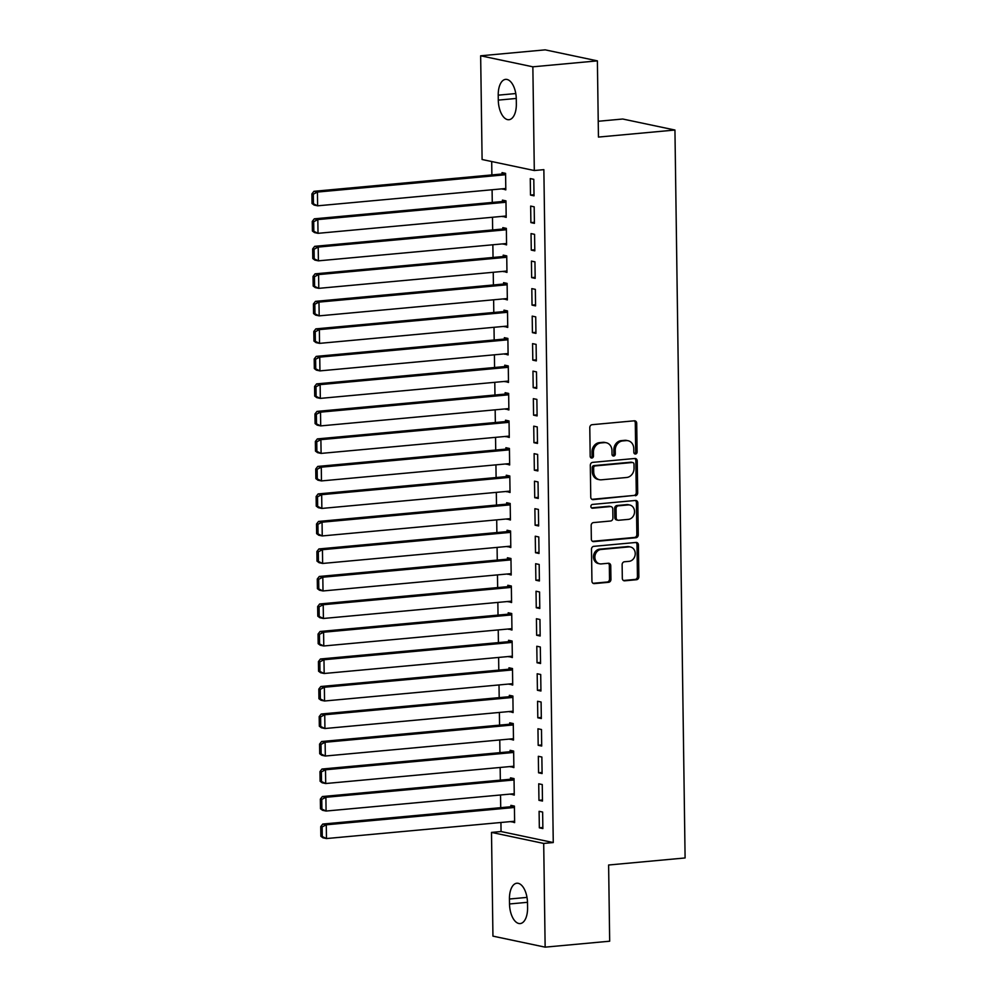 <?xml version="1.0" encoding="UTF-8"?>
<svg xmlns="http://www.w3.org/2000/svg" width="997" height="997" viewBox="0 0 997 997"><rect width="100%" height="100%" fill="white"/><g stroke="black" fill="none" stroke-linecap="round" stroke-linejoin="round"><path stroke-width="1.5" d="M635.5 454.021A1.907 1.633 101.9 0 0 637.108 451.99L636.709 423.289A2.729 2.33 101.9 0 0 634.329 420.809L592.093 424.697A2.729 2.33 101.9 0 0 589.788 427.613L590.187 456.302A1.907 1.633 101.9 0 0 593.477 456.003L593.427 452.289A8.724 7.453 101.9 0 1 600.805 442.955L604.332 442.631A8.724 7.453 101.9 0 1 606.251 442.743A8.724 7.453 101.9 0 1 611.959 450.582L612.008 454.296A1.907 1.633 101.9 0 0 615.299 453.996L615.236 450.283A8.724 7.453 101.9 0 1 622.627 440.948L626.153 440.624A8.724 7.453 101.9 0 1 628.073 440.736A8.724 7.453 101.9 0 1 633.78 448.575L633.83 452.289A1.907 1.633 101.9 0 0 635.5 454.021M634.416 453.66A1.907 1.633 101.9 0 0 635.7 451.691L635.301 422.99A2.729 2.33 101.9 0 0 634.192 420.821M590.772 457.673A1.907 1.633 101.9 0 0 592.068 455.704L592.006 451.99L593.427 452.289M612.594 455.666A1.907 1.633 101.9 0 0 613.878 453.697L613.828 449.983L615.236 450.283M622.315 578.335A2.729 2.33 101.9 0 0 624.695 580.815L636.547 579.718A2.729 2.33 101.9 0 0 638.853 576.802L638.416 544.948A2.729 2.33 101.9 0 0 636.024 542.455L593.801 546.344A2.729 2.33 101.9 0 0 591.483 549.26L591.931 581.126A2.729 2.33 101.9 0 0 594.312 583.606L608.631 582.298A2.729 2.33 101.9 0 0 610.937 579.382L610.75 565.735A2.729 2.33 101.9 0 0 608.357 563.255L601.266 563.916A7.291 6.231 101.9 0 1 599.658 563.816A7.291 6.231 101.9 0 1 594.922 556.326A7.291 6.231 101.9 0 1 601.066 549.459L628.87 546.904A7.291 6.231 101.9 0 1 630.478 546.992A7.291 6.231 101.9 0 1 635.201 554.482A7.291 6.231 101.9 0 1 629.07 561.348L624.434 561.772A2.729 2.33 101.9 0 0 622.128 564.688L622.315 578.335M500.93 822.488L501.055 831.535L553.26 842.552L543.864 169.652L534.305 170.524L482.099 159.508L480.654 55.795L532.859 66.811L534.305 170.524M553.26 842.552L543.701 843.437L545.147 947.15L492.942 936.133L491.496 832.408L543.701 843.437M480.654 55.795L545.185 49.85L597.39 60.867L598.449 137.075L674.944 130.034L685.101 857.956L608.619 865.01L609.678 941.205L545.147 947.15M597.39 60.867L532.859 66.811M635.376 495.746A2.729 2.33 101.9 0 0 637.681 492.83L637.233 460.963A2.729 2.33 101.9 0 0 634.852 458.483L592.629 462.371A2.729 2.33 101.9 0 0 590.311 465.287L590.76 497.142A2.729 2.33 101.9 0 0 593.14 499.634L633.967 495.447A2.729 2.33 101.9 0 0 636.273 492.53L635.824 460.664A2.729 2.33 101.9 0 0 634.715 458.495M637.831 502.949L638.267 534.816A2.729 2.33 101.9 0 1 635.961 537.732L593.726 541.62A2.729 2.33 101.9 0 1 591.346 539.14L591.159 525.506A2.729 2.33 101.9 0 1 593.464 522.59L610.588 521.007A2.729 2.33 101.9 0 0 612.906 518.091L612.769 509.043A2.729 2.33 101.9 0 0 610.388 506.563L592.554 508.208A1.907 1.633 101.9 0 1 592.505 504.42L635.438 500.469A2.729 2.33 101.9 0 1 637.831 502.949L636.41 502.65L636.859 534.517L638.267 534.816M674.944 130.034L622.739 119.017L598.237 121.273M538.953 800.317L542.48 801.052L542.256 784.552L538.729 783.804L538.953 800.317L542.468 799.993M510.726 794.048L514.265 795.095L514.028 778.595L510.501 777.847L510.526 779.218M538.181 745.295L541.707 746.03L541.483 729.53L537.956 728.782L538.181 745.295L541.695 744.971M509.966 739.026L513.492 740.073L513.268 723.573L509.729 722.825L509.754 724.196M537.42 690.273L540.947 691.008L540.71 674.508L537.184 673.76L537.42 690.273L540.935 689.949M509.193 684.004L512.72 685.051L512.495 668.551L508.969 667.803L508.981 669.174M536.648 635.251L540.175 635.986L539.95 619.486L536.423 618.738L536.648 635.251L540.162 634.927M508.42 628.982L511.96 630.029L511.723 613.529L508.196 612.781L508.221 614.164M535.875 580.229L539.402 580.977L539.178 564.464L535.651 563.716L535.875 580.229L539.389 579.905M507.66 573.96L511.187 575.007L510.963 558.507L507.436 557.759L507.448 559.143M535.115 525.207L538.642 525.955L538.405 509.442L534.878 508.694L535.115 525.207L538.629 524.883M506.887 518.938L510.414 519.998L510.19 503.485L506.663 502.737L506.675 504.121M534.342 470.185L537.869 470.933L537.645 454.42L534.118 453.672L534.342 470.185L537.857 469.861M506.115 463.917L509.654 464.976L509.417 448.463L505.89 447.715L505.915 449.099M533.569 415.163L537.109 415.911L536.872 399.398L533.345 398.663L533.569 415.163L537.084 414.839M505.354 408.895L508.881 409.954L508.657 393.441L505.13 392.693L505.143 394.077M532.809 360.141L536.336 360.889L536.099 344.376L532.572 343.641L532.809 360.141L536.324 359.817M504.582 353.873L508.109 354.932L507.884 338.419L504.357 337.684L504.37 339.055M532.037 305.119L535.563 305.867L535.339 289.354L531.812 288.619L532.037 305.119L535.551 304.795M503.809 298.851L507.348 299.91L507.112 283.397L503.585 282.662L503.61 284.033M531.276 250.097L534.803 250.845L534.566 234.345L531.04 233.597L531.276 250.097L534.778 249.773M503.049 243.841L506.576 244.888L506.351 228.375L502.824 227.64L502.837 229.011M530.504 195.076L534.031 195.823L533.794 179.323L530.267 178.575L530.504 195.076L534.018 194.751M502.276 188.819L505.815 189.866L505.579 173.366L502.052 172.618L502.077 173.989M491.695 161.539L491.882 174.924M492.094 189.754L492.269 202.441M492.481 217.259L492.655 229.946M492.854 244.776L493.041 257.463M493.241 272.281L493.415 284.968M493.627 299.798L493.802 312.485M494.014 327.303L494.188 339.989M494.4 354.82L494.574 367.507M494.786 382.325L494.961 395.011M495.16 409.842L495.347 422.529M495.546 437.347L495.721 450.033M495.933 464.851L496.107 477.551M496.319 492.368L496.494 505.055M496.705 519.873L496.88 532.56M497.079 547.39L497.266 560.077M497.466 574.895L497.653 587.582M497.852 602.412L498.026 615.099M498.238 629.917L498.413 642.604M498.625 657.434L498.799 670.121M499.011 684.939L499.185 697.626M499.385 712.456L499.572 725.143M499.771 739.961L499.946 752.648M500.158 767.478L500.332 780.165M500.544 794.983L500.718 807.67M502.662 216.324L506.189 217.371L505.965 200.871L502.438 200.123L502.451 201.506M530.89 222.593L534.417 223.34L534.18 206.828L530.653 206.08L530.89 222.593L534.404 222.269M503.435 271.346L506.962 272.393L506.738 255.893L503.198 255.145L503.223 256.528M531.65 277.615L535.177 278.362L534.953 261.85L531.426 261.102L531.65 277.615L535.165 277.291M504.195 326.368L507.735 327.415L507.498 310.914L503.971 310.167L503.996 311.538M532.423 332.637L535.95 333.372L535.725 316.872L532.199 316.124L532.423 332.637L535.937 332.313M504.968 381.39L508.495 382.437L508.271 365.936L504.744 365.189L504.756 366.56M533.196 387.659L536.722 388.394L536.486 371.893L532.959 371.146L533.196 387.659L536.71 387.335M505.741 436.412L509.268 437.459L509.031 420.958L505.504 420.211L505.529 421.581M533.956 442.68L537.483 443.416L537.258 426.915L533.731 426.168L533.956 442.68L537.47 442.356M506.501 491.434L510.04 492.481L509.803 475.98L506.277 475.233L506.302 476.603M534.728 497.69L538.255 498.438L538.031 481.937L534.492 481.19L534.728 497.69L538.243 497.366M507.274 546.456L510.8 547.503L510.576 531.002L507.049 530.254L507.062 531.625M535.501 552.712L539.028 553.46L538.791 536.959L535.264 536.212L535.501 552.712L539.003 552.388M508.046 601.478L511.573 602.524L511.336 586.012L507.809 585.276L507.834 586.647M536.261 607.734L539.788 608.482L539.564 591.981L536.037 591.233L536.261 607.734L539.776 607.41M508.806 656.487L512.346 657.546L512.109 641.034L508.582 640.298L508.607 641.669M537.034 662.756L540.561 663.504L540.324 646.991L536.797 646.255L537.034 662.756L540.548 662.432M509.579 711.509L513.106 712.568L512.882 696.056L509.355 695.32L509.367 696.691M537.807 717.778L541.334 718.525L541.097 702.013L537.57 701.277L537.807 717.778L541.309 717.454M510.339 766.531L513.879 767.59L513.642 751.077L510.115 750.33L510.14 751.713M538.567 772.8L542.094 773.547L541.87 757.035L538.343 756.299L538.567 772.8L542.081 772.476M511.112 821.553L514.639 822.612L514.415 806.099L510.888 805.352L510.9 806.735M539.34 827.822L542.867 828.569L542.63 812.057L539.103 811.309L539.34 827.822L542.854 827.498M527.575 907.781A17.772 8.923 84.7 0 1 520.172 923.571A17.772 8.923 84.7 0 1 509.517 903.967L509.442 899.02A17.772 8.923 84.7 0 1 516.845 883.23A17.772 8.923 84.7 0 1 527.5 902.833L527.575 907.781M501.055 831.535L491.496 832.408M498.226 95.164A17.772 8.923 84.7 0 1 505.616 79.374A17.772 8.923 84.7 0 1 516.284 98.977L516.346 103.925A17.772 8.923 84.7 0 1 508.944 119.715A17.772 8.923 84.7 0 1 498.288 100.111L498.226 95.164L515.785 93.544M502.276 189.118L505.791 188.794M502.662 216.636L506.177 216.312M503.049 244.14L506.563 243.816M503.435 271.658L506.95 271.334M503.821 299.162L507.336 298.838M504.208 326.68L507.71 326.355M504.582 354.184L508.096 353.86M504.968 381.701L508.482 381.377M505.354 409.206L508.869 408.882M505.741 436.711L509.255 436.387M506.127 464.228L509.641 463.904M506.513 491.733L510.015 491.409M506.887 519.25L510.402 518.926M507.274 546.755L510.788 546.431M507.66 574.272L511.174 573.948M508.046 601.777L511.561 601.453M508.433 629.294L511.947 628.97M508.819 656.799L512.321 656.475M509.193 684.316L512.707 683.992M509.579 711.821L513.094 711.497M509.966 739.325L513.48 739.014M510.352 766.843L513.866 766.519M510.738 794.347L514.24 794.023M511.112 821.864L514.626 821.54M628.073 440.736L626.664 440.437A8.724 7.453 101.9 0 0 624.733 440.325L626.153 440.624M613.828 449.983A8.724 7.453 101.9 0 1 621.218 440.649L624.733 440.325M606.251 442.743L604.843 442.444A8.724 7.453 101.9 0 0 602.923 442.332L604.332 442.631M592.006 451.99A8.724 7.453 101.9 0 1 599.396 442.656L602.923 442.332M591.869 499.323L633.967 495.447M633.992 464.241A1.907 1.633 101.9 0 0 632.322 462.496L595.259 465.911A1.907 1.633 101.9 0 0 593.639 467.954L593.701 471.868A8.724 7.453 101.9 0 0 599.409 479.707A8.724 7.453 101.9 0 0 601.328 479.819L626.664 477.488A8.724 7.453 101.9 0 0 634.055 468.154L633.992 464.241M632.746 462.521L631.338 462.222A1.907 1.633 101.9 0 0 630.914 462.197L632.322 462.496M599.409 479.707L597.988 479.407A8.724 7.453 101.9 0 1 592.28 471.569L592.23 467.655A1.907 1.633 101.9 0 1 593.851 465.611L630.914 462.197M592.455 541.309L634.553 537.433A2.729 2.33 101.9 0 0 636.859 534.517M610.987 506.601L609.578 506.302A2.729 2.33 101.9 0 0 608.98 506.264L591.508 507.872M628.359 519.375A7.291 6.231 101.9 0 0 634.503 512.508A7.291 6.231 101.9 0 0 629.768 505.018A7.291 6.231 101.9 0 0 628.16 504.918L618.364 505.828A2.729 2.33 101.9 0 0 616.059 508.744L616.183 517.792A2.729 2.33 101.9 0 0 618.564 520.272L628.359 519.375M629.768 505.018L628.359 504.719A7.291 6.231 101.9 0 0 626.752 504.632L628.16 504.918M617.966 520.235L616.557 519.936A2.729 2.33 101.9 0 1 614.775 517.493L614.651 508.445A2.729 2.33 101.9 0 1 616.956 505.529L626.752 504.632M636.41 502.65A2.729 2.33 101.9 0 0 635.301 500.482M630.478 546.992L629.057 546.692A7.291 6.231 101.9 0 0 627.449 546.605L628.87 546.904M599.658 563.816L598.25 563.517A7.291 6.231 101.9 0 1 593.514 556.027A7.291 6.231 101.9 0 1 599.658 549.16L627.449 546.605M593.041 583.307L607.223 581.999A2.729 2.33 101.9 0 0 609.528 579.083L609.341 565.449A2.729 2.33 101.9 0 0 608.22 563.268M623.424 580.503L635.139 579.431A2.729 2.33 101.9 0 0 637.444 576.515L636.996 544.649A2.729 2.33 101.9 0 0 635.887 542.468M505.579 173.665L313.918 191.312L317.445 192.06L505.604 174.737M505.791 188.495L317.632 205.818L314.105 205.07L312.024 203.513L313.444 203.812L313.307 194.191L311.899 193.892L312.024 203.513M313.307 194.191L317.445 192.06L317.632 205.818L313.444 203.812M311.899 193.892L313.918 191.312M505.965 201.182L314.304 218.829L317.831 219.577L505.978 202.241M506.177 216L318.018 233.323L314.491 232.575L312.41 231.03L313.831 231.329L313.694 221.695L312.273 221.396L312.41 231.03M313.694 221.695L317.831 219.577L318.018 233.323L313.831 231.329M312.273 221.396L314.304 218.829M506.351 228.687L314.678 246.334L318.205 247.082L506.364 229.759M506.563 243.517L318.404 260.84L314.878 260.092L312.796 258.535L314.205 258.834L314.08 249.213L312.659 248.914L312.796 258.535M314.08 249.213L318.205 247.082L318.404 260.84L314.205 258.834M312.659 248.914L314.678 246.334M506.738 256.204L315.064 273.851L318.591 274.586L506.75 257.263M506.937 271.022L318.791 288.345L315.264 287.597L313.183 286.052L314.591 286.351L314.454 276.717L313.046 276.418L313.183 286.052M314.454 276.717L318.591 274.586L318.791 288.345L314.591 286.351M313.046 276.418L315.064 273.851M507.124 283.709L315.451 301.356L318.978 302.103L507.137 284.781M507.323 298.539L319.177 315.862L315.638 315.114L313.569 313.557L314.977 313.856L314.84 304.222L313.432 303.935L313.569 313.557M314.84 304.222L318.978 302.103L319.177 315.862L314.977 313.856M313.432 303.935L315.451 301.356M507.51 311.226L315.837 328.873L319.364 329.608L507.523 312.285M507.71 326.044L319.551 343.367L316.024 342.619L313.955 341.074L315.364 341.373L315.226 331.739L313.818 331.44L313.955 341.074M315.226 331.739L319.364 329.608L319.551 343.367L315.364 341.373M313.818 331.44L315.837 328.873M507.884 338.731L316.223 356.378L319.75 357.125L507.909 339.803M508.096 353.549L319.937 370.884L316.41 370.136L314.329 368.578L315.75 368.878L315.613 359.244L314.205 358.957L314.329 368.578M315.613 359.244L319.75 357.125L319.937 370.884L315.75 368.878M314.205 358.957L316.223 356.378M508.271 366.235L316.61 383.895L320.137 384.63L508.283 367.307M508.482 381.066L320.324 398.389L316.797 397.641L314.716 396.096L316.124 396.382L315.999 386.761L314.578 386.462L314.716 396.096M315.999 386.761L320.137 384.63L320.324 398.389L316.124 396.382M314.578 386.462L316.61 383.895M508.657 393.753L316.984 411.4L320.511 412.147L508.669 394.824M508.869 408.571L320.71 425.893L317.183 425.158L315.102 423.6L316.51 423.899L316.373 414.266L314.965 413.967L315.102 423.6M316.373 414.266L320.511 412.147L320.71 425.893L316.51 423.899M314.965 413.967L316.984 411.4M509.043 421.257L317.37 438.904L320.897 439.652L509.056 422.329M509.243 436.088L321.096 453.411L317.569 452.663L315.488 451.118L316.896 451.404L316.759 441.783L315.351 441.484L315.488 451.118M316.759 441.783L320.897 439.652L321.096 453.411L316.896 451.404M315.351 441.484L317.37 438.904M509.43 448.775L317.756 466.422L321.283 467.169L509.442 449.846M509.629 463.593L321.47 480.915L317.943 480.18L315.875 478.622L317.283 478.921L317.146 469.288L315.737 468.989L315.875 478.622M317.146 469.288L321.283 467.169L321.47 480.915L317.283 478.921M315.737 468.989L317.756 466.422M509.803 476.279L318.143 493.926L321.67 494.674L509.828 477.351M510.015 491.11L321.857 508.433L318.33 507.685L316.261 506.127L317.669 506.426L317.532 496.805L316.124 496.506L316.261 506.127M317.532 496.805L321.67 494.674L321.857 508.433L317.669 506.426M316.124 496.506L318.143 493.926M510.19 503.797L318.529 521.443L322.056 522.191L510.202 504.856M510.402 518.614L322.243 535.937L318.716 535.202L316.635 533.644L318.055 533.943L317.918 524.31L316.51 524.011L316.635 533.644M317.918 524.31L322.056 522.191L322.243 535.937L318.055 533.943M316.51 524.011L318.529 521.443M510.576 531.301L318.903 548.948L322.442 549.696L510.589 532.373M510.788 546.132L322.629 563.455L319.102 562.707L317.021 561.149L318.429 561.448L318.305 551.827L316.884 551.528L317.021 561.149M318.305 551.827L322.442 549.696L322.629 563.455L318.429 561.448M316.884 551.528L318.903 548.948M510.963 558.818L319.289 576.465L322.816 577.213L510.975 559.878M511.174 573.636L323.016 590.959L319.489 590.212L317.407 588.666L318.816 588.965L318.679 579.332L317.27 579.033L317.407 588.666M318.679 579.332L322.816 577.213L323.016 590.959L318.816 588.965M317.27 579.033L319.289 576.465M511.349 586.323L319.676 603.97L323.202 604.718L511.361 587.395M511.548 601.154L323.402 618.476L319.875 617.729L317.794 616.171L319.202 616.47L319.065 606.849L317.657 606.55L317.794 616.171M319.065 606.849L323.202 604.718L323.402 618.476L319.202 616.47M317.657 606.55L319.676 603.97M511.735 613.84L320.062 631.487L323.589 632.223L511.748 614.9M511.935 628.658L323.776 645.981L320.249 645.233L318.18 643.688L319.588 643.987L319.451 634.354L318.043 634.055L318.18 643.688M319.451 634.354L323.589 632.223L323.776 645.981L319.588 643.987M318.043 634.055L320.062 631.487M512.109 641.345L320.448 658.992L323.975 659.74L512.134 642.417M512.321 656.176L324.162 673.498L320.635 672.751L318.554 671.193L319.975 671.492L319.838 661.858L318.429 661.572L318.554 671.193M319.838 661.858L323.975 659.74L324.162 673.498L319.975 671.492M318.429 661.572L320.448 658.992M512.495 668.862L320.835 686.509L324.361 687.245L512.508 669.922M512.707 683.68L324.548 701.003L321.022 700.255L318.94 698.71L320.361 699.009L320.224 689.376L318.816 689.077L318.94 698.71M320.224 689.376L324.361 687.245L324.548 701.003L320.361 699.009M318.816 689.077L320.835 686.509M512.882 696.367L321.208 714.014L324.735 714.762L512.894 697.439M513.094 711.185L324.935 728.52L321.408 727.773L319.327 726.215L320.735 726.514L320.61 716.88L319.19 716.594L319.327 726.215M320.61 716.88L324.735 714.762L324.935 728.52L320.735 726.514M319.19 716.594L321.208 714.014M513.268 723.872L321.595 741.531L325.122 742.267L513.281 724.944M513.467 738.702L325.321 756.025L321.794 755.277L319.713 753.732L321.121 754.019L320.984 744.398L319.576 744.098L319.713 753.732M320.984 744.398L325.122 742.267L325.321 756.025L321.121 754.019M319.576 744.098L321.595 741.531M513.654 751.389L321.981 769.036L325.508 769.784L513.667 752.461M513.854 766.207L325.707 783.53L322.168 782.795L320.099 781.237L321.508 781.536L321.37 771.902L319.962 771.603L320.099 781.237M321.37 771.902L325.508 769.784L325.707 783.53L321.508 781.536M319.962 771.603L321.981 769.036M514.041 778.894L322.367 796.541L325.894 797.288L514.053 779.966M514.24 793.724L326.081 811.047L322.554 810.299L320.486 808.754L321.894 809.041L321.757 799.42L320.349 799.12L320.486 808.754M321.757 799.42L325.894 797.288L326.081 811.047L321.894 809.041M320.349 799.12L322.367 796.541M514.415 806.411L322.754 824.058L326.281 824.806L514.44 807.483M514.626 821.229L326.468 838.552L322.941 837.816L320.86 836.259L322.28 836.558L322.143 826.924L320.735 826.625L320.86 836.259M322.143 826.924L326.281 824.806L326.468 838.552L322.28 836.558M320.735 826.625L322.754 824.058M635.7 451.691L637.108 451.99M592.068 455.704L593.477 456.003M613.878 453.697L615.299 453.996M621.218 440.649L622.627 440.948M599.396 442.656L600.805 442.955M635.301 422.99L636.709 423.289M591.981 499.385L593.14 499.634M635.824 460.664L637.233 460.963M636.273 492.53L637.681 492.83M593.851 465.611L595.259 465.911M592.23 467.655L593.639 467.954M592.28 471.569L593.701 471.868M634.553 537.433L635.961 537.732M592.567 541.371L593.726 541.62M608.98 506.264L610.388 506.563M591.744 508.034L592.554 508.208M616.956 505.529L618.364 505.828M614.651 508.445L616.059 508.744M614.775 517.493L616.183 517.792M599.658 549.16L601.066 549.459M609.341 565.449L610.75 565.735M609.528 579.083L610.937 579.382M607.223 581.999L608.631 582.298M593.153 583.37L594.312 583.606M636.996 544.649L638.416 544.948M637.444 576.515L638.853 576.802M635.139 579.431L636.547 579.718M623.536 580.566L624.695 580.815M498.288 100.111L516.272 98.454M509.517 903.967L527.5 902.31M509.442 899.02L527.002 897.4"/></g></svg>
